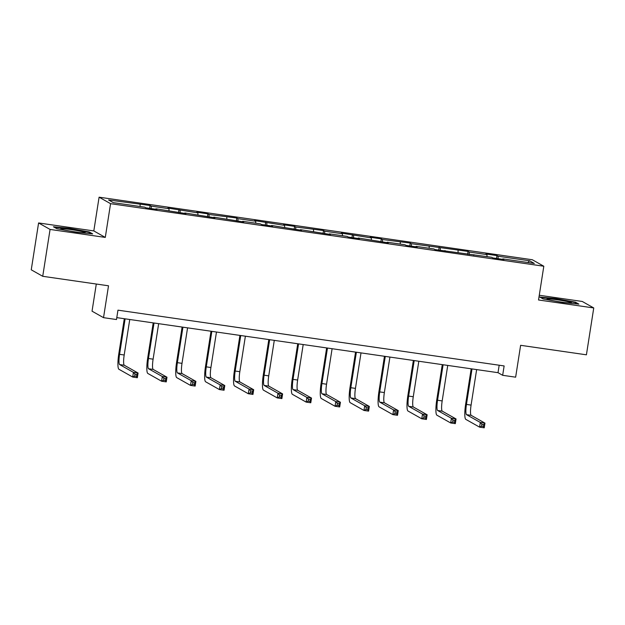 <?xml version="1.0" encoding="UTF-8"?>
<svg xmlns="http://www.w3.org/2000/svg" width="625" height="625" viewBox="0 0 625 625"><rect width="100%" height="100%" fill="white"/><g stroke="black" fill="none" stroke-linecap="round" stroke-linejoin="round"><path stroke-width="0.94" d="M96.297 284.031L92.039 311.18L103.523 317.664L116.492 319.539L117.961 310.164L504.133 365.938L502.664 375.305L515.641 377.18L520.625 345.312L586.414 354.812L593.75 307.953L582.273 301.469L539.266 295.258M38.586 222.953L31.25 269.812L42.727 276.297L50.07 229.438L105.289 237.414L110.57 203.672L99.094 197.188L93.812 230.93L38.586 222.953L50.07 229.438M110.57 203.672L543.812 266.234L532.336 259.75L99.094 197.188M529.602 260.781L498.102 256.227L496.969 255.586L485.852 253.984L486.984 254.625L469.195 252.055L468.062 251.414L411.375 243.703L410.242 243.062L382.469 239.531L381.336 238.891L370.219 237.281L371.352 237.922L341.312 233.109L342.445 233.75L324.656 231.18L323.523 230.539L295.75 227.008L294.617 226.367L283.5 224.758L284.625 225.398L254.586 220.586L255.719 221.227L237.93 218.656L236.797 218.016L209.023 214.484L207.891 213.844L196.773 212.234L197.906 212.875L167.867 208.062L169 208.703L151.211 206.133L150.078 205.492L108.586 199.977L113.305 202.641L144.805 207.188L145.938 207.828L157.055 209.438L155.922 208.797L185.969 213.609L184.836 212.969L214.875 217.789L213.742 217.148L243.781 221.961L242.648 221.32L260.438 223.891L261.57 224.531L272.688 226.133L271.555 225.492L301.594 230.312L300.461 229.672L330.5 234.484L329.367 233.844L347.156 236.414L348.289 237.055L359.406 238.656L358.281 238.016L388.32 242.836L387.188 242.195L404.977 244.766L406.109 245.406L417.227 247.008L416.094 246.367L433.883 248.938L435.016 249.578L491.695 257.289L492.828 257.93L503.945 259.531L502.812 258.891L534.312 263.445L529.602 260.781L527.82 262.508M155.766 209.25L155.922 208.797M151.211 206.133L151.227 208.594M169 208.703L169.016 210.688M184.672 213.422L184.836 212.969M180.117 210.305L180.141 212.773M197.906 212.875L197.922 214.859M213.578 217.602L213.742 217.148M209.023 214.484L209.047 216.945M226.812 217.055L226.828 219.039M242.484 221.773L242.648 221.32M237.93 218.656L237.953 221.117M255.719 221.227L255.734 223.211M271.391 225.945L271.555 225.492M266.836 222.828L266.859 225.297M284.625 225.398L284.648 227.383M300.305 230.125L300.461 229.672M295.75 227.008L295.766 229.469M313.539 229.578L313.555 231.562M329.211 234.297L329.367 233.844M324.656 231.18L324.672 233.641M342.445 233.75L342.461 235.734M358.117 238.469L358.281 238.016M353.562 235.359L353.578 237.82M371.352 237.922L371.367 239.906M387.023 242.648L387.188 242.195M382.469 239.531L382.492 241.992M400.258 242.102L400.273 244.086M415.93 246.82L416.094 246.367M411.375 243.703L411.398 246.164M429.164 246.273L429.18 248.258M444.836 251L445 250.547M440.281 247.883L440.305 250.344M458.07 250.445L458.086 252.43M473.75 255.172L473.906 254.719M469.195 252.055L469.211 254.516M486.984 254.625L487 256.609M502.656 259.344L502.812 258.891M498.102 256.227L498.117 258.688M103.523 317.664L108.516 285.797L42.727 276.297M543.812 266.234L538.531 299.977L593.75 307.953M116.789 317.625L498.016 372.68L502.664 375.305M140.094 204.531L140.109 206.516M499.18 365.219L498.016 372.68M496.969 255.586L496.516 258.461M468.062 251.414L467.609 254.281M439.148 247.242L438.703 250.109M410.242 243.062L409.797 245.938M381.336 238.891L380.891 241.758M352.43 234.719L351.977 237.586M323.523 230.539L323.07 233.414M294.617 226.367L294.164 229.234M265.703 222.195L265.258 225.062M236.797 218.016L236.352 220.891M207.891 213.844L207.445 216.711M178.984 209.672L178.539 212.539M150.078 205.492L149.625 208.367M555.828 298.609L539.68 297L543.133 298.953L562.742 302.516L578.898 304.117L575.445 302.164L555.828 298.609L555.766 299.031M105.289 237.414L93.812 230.93M56.898 228.734L76.508 232.297L92.664 233.898L89.203 231.945L69.594 228.391L53.438 226.781L56.898 228.734M575.352 302.758L575.445 302.164M69.523 228.812L69.594 228.391M89.109 232.539L89.203 231.945M472.008 368.922L466.453 404.422A9.508 1.664 -81.8 0 0 466.531 414.672L480.328 422.461L484.961 423.125L484.227 427.812L479.594 427.148L465.797 419.359A14.266 2.5 98.2 0 1 465.672 403.984L471.188 368.805M476.641 369.594L471.086 405.094A9.508 1.664 -81.8 0 0 471.164 415.336L484.961 423.125L483.75 424.563L481.898 424.297L481.602 426.172L483.461 426.438L483.75 424.563M481.602 426.172L479.594 427.148L480.328 422.461L481.898 424.297M483.461 426.438L484.227 427.812M547.789 298.859A12.359 0.828 8.9 0 0 547.086 299.133A12.359 0.828 8.9 0 0 557.695 301.523A12.359 0.828 8.9 0 0 570.672 303.016A12.359 0.828 8.9 0 0 571.344 302.93A12.359 0.828 8.9 0 0 562.156 300.578A12.359 0.828 8.9 0 0 547.789 298.859M540.602 297.523L555.883 299.047L574.883 302.492L577.523 303.984M75.008 231.859A12.359 0.828 8.9 0 0 85.109 232.711A12.359 0.828 8.9 0 0 70.977 229.578A12.359 0.828 8.9 0 0 60.844 228.914A12.359 0.828 8.9 0 0 75.008 231.859M54.367 227.305L69.641 228.828L88.641 232.273L91.281 233.766M443.102 364.75L437.547 400.25A9.508 1.664 -81.8 0 0 437.625 410.492L451.414 418.289L456.047 418.953L455.312 423.641L450.688 422.969L436.891 415.18A14.266 2.5 98.2 0 1 436.766 399.805L442.273 364.633M447.734 365.422L442.18 400.914A9.508 1.664 -81.8 0 0 442.258 411.164L456.047 418.953L454.844 420.391L452.992 420.117L452.695 421.992L454.547 422.266L454.844 420.391M452.695 421.992L450.688 422.969L451.414 418.289L452.992 420.117M454.547 422.266L455.312 423.641M414.195 360.578L408.633 396.07A9.508 1.664 -81.8 0 0 408.719 406.32L422.508 414.109L427.141 414.781L426.406 419.469L421.773 418.797L407.984 411.008A14.266 2.5 98.2 0 1 407.859 395.633L413.367 360.453M418.828 361.242L413.266 396.742A9.508 1.664 -81.8 0 0 413.352 406.992L427.141 414.781L425.938 416.211L424.086 415.945L423.789 417.82L425.641 418.086L425.938 416.211M423.789 417.82L421.773 418.797L422.508 414.109L424.086 415.945M425.641 418.086L426.406 419.469M385.289 356.398L379.727 391.898A9.508 1.664 -81.8 0 0 379.812 402.148L393.602 409.938L398.234 410.602L397.5 415.289L392.867 414.625L379.078 406.836A14.266 2.5 98.2 0 1 378.953 391.461L384.461 356.281M389.922 357.07L384.359 392.562A9.508 1.664 -81.8 0 0 384.445 402.812L398.234 410.602L397.031 412.039L395.172 411.773L394.883 413.648L396.734 413.914L397.031 412.039M394.883 413.648L392.867 414.625L393.602 409.938L395.172 411.773M396.734 413.914L397.5 415.289M356.383 352.227L350.82 387.719A9.508 1.664 -81.8 0 0 350.906 397.969L364.695 405.758L369.328 406.43L368.594 411.117L363.961 410.445L350.172 402.656A14.266 2.5 98.2 0 1 350.047 387.281L355.555 352.109M361.016 352.898L355.453 388.391A9.508 1.664 -81.8 0 0 355.539 398.641L369.328 406.43L368.125 407.867L366.266 407.594L365.977 409.469L367.828 409.734L368.125 407.867M365.977 409.469L363.961 410.445L364.695 405.758L366.266 407.594M367.828 409.734L368.594 411.117M327.469 348.055L321.914 383.547A9.508 1.664 -81.8 0 0 322 393.797L335.789 401.586L340.422 402.258L339.688 406.945L335.055 406.273L321.266 398.484A14.266 2.5 98.2 0 1 321.141 383.109L326.648 347.93M332.102 348.719L326.547 384.219A9.508 1.664 -81.8 0 0 326.633 394.469L340.422 402.258L339.211 403.688L337.359 403.422L337.07 405.297L338.922 405.562L339.211 403.688M337.07 405.297L335.055 406.273L335.789 401.586L337.359 403.422M338.922 405.562L339.688 406.945M298.562 343.875L293.008 379.375A9.508 1.664 -81.8 0 0 293.086 389.625L306.883 397.414L311.516 398.078L310.781 402.766L306.148 402.102L292.359 394.305A14.266 2.5 98.2 0 1 292.234 378.938L297.742 343.758M303.195 344.547L297.641 380.039A9.508 1.664 -81.8 0 0 297.719 390.289L311.516 398.078L310.305 399.516L308.453 399.25L308.156 401.117L310.016 401.391L310.305 399.516M308.156 401.117L306.148 402.102L306.883 397.414L308.453 399.25M310.016 401.391L310.781 402.766M269.656 339.703L264.102 375.195A9.508 1.664 -81.8 0 0 264.18 385.445L277.977 393.234L282.609 393.906L281.875 398.594L277.242 397.922L263.445 390.133A14.266 2.5 98.2 0 1 263.32 374.758L268.828 339.586M274.289 340.367L268.734 375.867A9.508 1.664 -81.8 0 0 268.812 386.117L282.609 393.906L281.398 395.336L279.547 395.07L279.25 396.945L281.102 397.211L281.398 395.336M279.25 396.945L277.242 397.922L277.977 393.234L279.547 395.07M281.102 397.211L281.875 398.594M240.75 335.523L235.188 371.023A9.508 1.664 -81.8 0 0 235.273 381.273L249.062 389.062L253.695 389.734L252.961 394.422L248.328 393.75L234.539 385.961A14.266 2.5 98.2 0 1 234.414 370.586L239.922 335.406M245.383 336.195L239.82 371.695A9.508 1.664 -81.8 0 0 239.906 381.945L253.695 389.734L252.492 391.164L250.641 390.898L250.344 392.773L252.195 393.039L252.492 391.164M250.344 392.773L248.328 393.75L249.062 389.062L250.641 390.898M252.195 393.039L252.961 394.422M211.844 331.352L206.281 366.852A9.508 1.664 -81.8 0 0 206.367 377.102L220.156 384.891L224.789 385.555L224.055 390.242L219.422 389.578L205.633 381.781A14.266 2.5 98.2 0 1 205.508 366.414L211.016 331.234M216.477 332.023L210.914 367.516A9.508 1.664 -81.8 0 0 211 377.766L224.789 385.555L223.586 386.992L221.734 386.719L221.438 388.594L223.289 388.867L223.586 386.992M221.438 388.594L219.422 389.578L220.156 384.891L221.734 386.719M223.289 388.867L224.055 390.242M182.938 327.18L177.375 362.672A9.508 1.664 -81.8 0 0 177.461 372.922L191.25 380.711L195.883 381.383L195.148 386.07L190.516 385.398L176.727 377.609A14.266 2.5 98.2 0 1 176.602 362.234L182.109 327.062M187.57 327.844L182.008 363.344A9.508 1.664 -81.8 0 0 182.094 373.594L195.883 381.383L194.68 382.812L192.82 382.547L192.531 384.422L194.383 384.688L194.68 382.812M192.531 384.422L190.516 385.398L191.25 380.711L192.82 382.547M194.383 384.688L195.148 386.07M154.031 323L148.469 358.5A9.508 1.664 -81.8 0 0 148.555 368.75L162.344 376.539L166.977 377.211L166.242 381.891L161.609 381.227L147.82 373.438A14.266 2.5 98.2 0 1 147.695 358.062L153.203 322.883M158.664 323.672L153.102 359.172A9.508 1.664 -81.8 0 0 153.188 369.414L166.977 377.211L165.766 378.641L163.914 378.375L163.625 380.25L165.477 380.516L165.766 378.641M163.625 380.25L161.609 381.227L162.344 376.539L163.914 378.375M165.477 380.516L166.242 381.891M125.117 318.828L119.562 354.328A9.508 1.664 -81.8 0 0 119.648 364.578L133.438 372.367L138.07 373.031L137.336 377.719L132.703 377.047L118.914 369.258A14.266 2.5 98.2 0 1 118.789 353.891L124.297 318.711M129.75 319.5L124.195 354.992A9.508 1.664 -81.8 0 0 124.281 365.242L138.07 373.031L136.859 374.469L135.008 374.195L134.719 376.07L136.57 376.344L136.859 374.469M134.719 376.07L132.703 377.047L133.438 372.367L135.008 374.195M136.57 376.344L137.336 377.719M471.086 405.094L466.453 404.422M471.164 415.336L466.531 414.672M442.18 400.914L437.547 400.25M442.258 411.164L437.625 410.492M413.266 396.742L408.633 396.07M413.352 406.992L408.719 406.32M384.359 392.562L379.727 391.898M384.445 402.812L379.812 402.148M355.453 388.391L350.82 387.719M355.539 398.641L350.906 397.969M326.547 384.219L321.914 383.547M326.633 394.469L322 393.797M297.641 380.039L293.008 379.375M297.719 390.289L293.086 389.625M268.734 375.867L264.102 375.195M268.812 386.117L264.18 385.445M239.82 371.695L235.188 371.023M239.906 381.945L235.273 381.273M210.914 367.516L206.281 366.852M211 377.766L206.367 377.102M182.008 363.344L177.375 362.672M182.094 373.594L177.461 372.922M153.102 359.172L148.469 358.5M153.188 369.414L148.555 368.75M124.195 354.992L119.562 354.328M124.281 365.242L119.648 364.578"/></g></svg>
